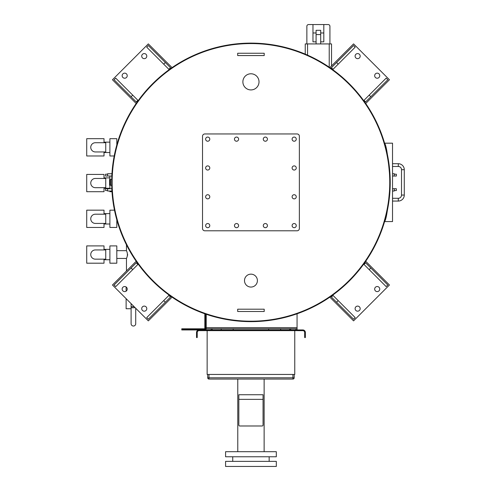 <?xml version="1.0" encoding="UTF-8"?>
<svg xmlns="http://www.w3.org/2000/svg" width="491" height="491" viewBox="0 0 491 491"><rect width="100%" height="100%" fill="white"/><g stroke="black" fill="none" stroke-linecap="round" stroke-linejoin="round"><path stroke-width="0.74" d="M116.809 250.668L126.457 250.668L126.457 244.819M126.457 250.668C127.721 253.258 127.721 255.848 126.457 258.438L126.457 271.001M116.809 258.438L126.457 258.438M116.809 222.693L117.644 222.693M126.126 286.983L126.126 291.163M126.126 298.663L126.126 308.735L131.103 308.735M136.197 308.735L135.719 308.735M109.892 245.905L109.892 263.194L116.809 263.194L116.809 245.905L109.892 245.905M114.477 210.166L109.892 210.166L109.892 227.456L116.809 227.456L116.809 219.833M104.012 259.739L109.892 259.739M104.012 249.36L109.892 249.36M104.012 224L109.892 224M104.012 213.622L109.892 213.622M104.012 188.262L109.892 188.262M104.012 177.883L109.892 177.883M109.892 176.036L109.892 179.497M109.892 185.26L109.892 188.722M109.892 191.024L109.892 191.717L111.991 191.717M104.012 152.523L109.892 152.523M104.012 142.144L109.892 142.144M116.809 143.446L117.232 143.446M116.809 144.925L116.809 138.683L109.892 138.683L109.892 155.978L114.207 155.978M135.719 308.256L135.719 323.722A2.308 2.308 0 0 1 133.411 326.03A2.308 2.308 0 0 1 131.103 323.722L131.103 303.647M105.743 151.946L105.743 142.721L95.364 142.721A4.609 4.609 0 0 0 90.755 147.331A4.609 4.609 0 0 0 95.364 151.946L105.743 151.946M104.012 142.721L104.012 138.683L86.717 138.683L86.717 155.978L104.012 155.978L104.012 151.946M105.743 187.685L105.743 178.46L95.364 178.46A4.609 4.609 0 0 0 90.755 183.069A4.609 4.609 0 0 0 95.364 187.685L105.743 187.685M104.012 178.46L104.012 174.428L86.717 174.428L86.717 191.717L104.012 191.717L104.012 187.685M105.743 223.423L105.743 214.199L95.364 214.199A4.609 4.609 0 0 0 90.755 218.808A4.609 4.609 0 0 0 95.364 223.423L105.743 223.423M105.743 259.162L105.743 249.937L95.364 249.937A4.609 4.609 0 0 0 90.755 254.553A4.609 4.609 0 0 0 95.364 259.162L105.743 259.162M104.012 214.199L104.012 210.166L86.717 210.166L86.717 227.456L104.012 227.456L104.012 223.423M104.012 249.937L104.012 245.905L86.717 245.905L86.717 263.194L104.012 263.194L104.012 259.162M127.605 255.259L127.648 254.571M392.524 201.058L398.287 201.058A5.996 5.996 0 0 0 404.283 195.062L404.283 169.696A5.996 5.996 0 0 0 398.287 163.706L392.524 163.706M392.524 198.29L398.287 198.29A3.228 3.228 0 0 0 401.515 195.062L401.515 169.696A3.228 3.228 0 0 0 398.287 166.467L392.524 166.467M387.442 154.72L384.588 143.182L392.524 143.182L392.524 221.576L384.588 221.576L386.84 212.849M384.588 143.182C386.497 145.502 388.369 158.562 390.216 182.364C388.369 206.208 386.491 219.281 384.588 221.576M386.896 212.615L387.436 210.068M387.712 208.681L387.921 207.552M387.982 207.208L388.473 204.342M388.51 204.103L388.958 201.046M389.762 193.62L390.204 184.309M390.204 184.291L390.21 183.339M389.823 171.954L389.676 170.107M388.491 160.551L387.982 157.531M250.95 321.648A139.266 139.266 0 0 0 390.216 182.382A139.266 139.266 0 0 0 250.95 43.11A139.266 139.266 0 0 0 111.678 182.382A139.266 139.266 0 0 0 250.95 321.648M144.25 58.656A2.535 2.535 0 0 0 146.791 56.121A2.535 2.535 0 0 0 144.25 53.58A2.535 2.535 0 0 0 141.715 56.121A2.535 2.535 0 0 0 144.25 58.656M124.689 78.222A2.535 2.535 0 0 0 127.224 75.688A2.535 2.535 0 0 0 124.689 73.147A2.535 2.535 0 0 0 122.149 75.688A2.535 2.535 0 0 0 124.689 78.222M172.053 67.617L148.331 43.889L112.457 79.763L136.185 103.484M374.67 75.688A2.535 2.535 0 0 0 377.205 78.222A2.535 2.535 0 0 0 379.746 75.688A2.535 2.535 0 0 0 377.205 73.147A2.535 2.535 0 0 0 374.67 75.688M355.103 56.121A2.535 2.535 0 0 0 357.644 58.656A2.535 2.535 0 0 0 360.179 56.121A2.535 2.535 0 0 0 357.644 53.58A2.535 2.535 0 0 0 355.103 56.121M365.715 103.484L389.437 79.763L353.569 43.889L329.842 67.617M127.224 289.076A2.535 2.535 0 0 0 124.689 286.535A2.535 2.535 0 0 0 122.149 289.076A2.535 2.535 0 0 0 124.689 291.611A2.535 2.535 0 0 0 127.224 289.076M146.791 308.643A2.535 2.535 0 0 0 144.25 306.102A2.535 2.535 0 0 0 141.715 308.643A2.535 2.535 0 0 0 144.25 311.177A2.535 2.535 0 0 0 146.791 308.643M136.185 261.273L112.457 285.001L148.331 320.868L172.053 297.147M377.205 286.535A2.535 2.535 0 0 0 374.67 289.076A2.535 2.535 0 0 0 377.205 291.611A2.535 2.535 0 0 0 379.746 289.076A2.535 2.535 0 0 0 377.205 286.535M357.644 306.102A2.535 2.535 0 0 0 355.103 308.643A2.535 2.535 0 0 0 357.644 311.177A2.535 2.535 0 0 0 360.179 308.643A2.535 2.535 0 0 0 357.644 306.102M329.842 297.147L353.569 320.868L389.437 285.001L365.715 261.273M250.95 321.188A138.806 138.806 0 0 0 389.756 182.382A138.806 138.806 0 0 0 250.95 43.57A138.806 138.806 0 0 0 112.138 182.382A138.806 138.806 0 0 0 250.95 321.188M237.687 311.503L237.687 309.195L264.207 309.195L264.207 311.503L237.687 311.503M237.687 53.255L237.687 55.563L264.207 55.563L264.207 53.255L237.687 53.255M250.95 287.063A6.457 6.457 0 0 0 257.401 280.606A6.457 6.457 0 0 0 250.95 274.15A6.457 6.457 0 0 0 244.493 280.606A6.457 6.457 0 0 0 250.95 287.063M250.95 89.921A8.071 8.071 0 0 0 259.015 81.85A8.071 8.071 0 0 0 250.95 73.779A8.071 8.071 0 0 0 242.879 81.85A8.071 8.071 0 0 0 250.95 89.921M369.177 269.627L386.178 286.627L387.804 285.001L365.629 262.826L364.003 264.453L369.177 269.627L370.803 268M333.021 295.435L331.394 297.061L336.568 302.235L338.195 300.609L333.021 295.435M338.195 300.609L355.196 317.609L353.569 319.236L336.568 302.235M338.195 64.155L355.196 47.154L353.569 45.522L336.568 62.523L331.394 67.697L333.021 69.329L338.195 64.155L336.568 62.523M132.723 95.131L115.723 78.13L114.09 79.763L136.265 101.932L137.891 100.305L132.723 95.131L131.091 96.764M163.699 300.609L146.699 317.609L148.331 319.236L165.332 302.235L170.5 297.061L168.873 295.435L163.699 300.609L165.332 302.235M364.003 100.305L365.629 101.932L370.803 96.764L369.177 95.131L364.003 100.305M369.177 95.131L386.178 78.13L387.804 79.763L370.803 96.764M168.873 69.329L170.5 67.697L165.332 62.523L163.699 64.155L168.873 69.329M163.699 64.155L146.699 47.154L148.331 45.522L165.332 62.523M137.891 264.453L136.265 262.826L131.091 268L132.723 269.627L137.891 264.453M132.723 269.627L115.723 286.627L114.09 285.001L131.091 268M329.921 43.92L329.921 26.281A1.731 1.731 0 0 0 328.191 24.55L308.594 24.55A1.731 1.731 0 0 0 306.863 26.281L306.863 43.92M305.249 54.133L305.249 43.92L331.535 43.92L331.535 65.923M320.697 34.585L316.087 34.585L316.087 30.313L320.697 30.313L320.697 43.92M316.087 34.585L316.087 43.92M316.087 41.845L312.97 41.845L312.97 24.55M323.808 24.55L323.808 41.845L320.697 41.845M265.361 223.54A2.074 2.074 0 0 0 263.28 225.615A2.074 2.074 0 0 0 265.361 227.689A2.074 2.074 0 0 0 267.435 225.615A2.074 2.074 0 0 0 265.361 223.54M294.183 137.069A2.074 2.074 0 0 0 292.108 139.149A2.074 2.074 0 0 0 294.183 141.224A2.074 2.074 0 0 0 296.257 139.149A2.074 2.074 0 0 0 294.183 137.069M294.183 165.89A2.074 2.074 0 0 0 292.108 167.971A2.074 2.074 0 0 0 294.183 170.046A2.074 2.074 0 0 0 296.257 167.971A2.074 2.074 0 0 0 294.183 165.89M294.183 194.718A2.074 2.074 0 0 0 292.108 196.793A2.074 2.074 0 0 0 294.183 198.867A2.074 2.074 0 0 0 296.257 196.793A2.074 2.074 0 0 0 294.183 194.718M207.711 223.54A2.074 2.074 0 0 0 205.637 225.615A2.074 2.074 0 0 0 207.711 227.689A2.074 2.074 0 0 0 209.792 225.615A2.074 2.074 0 0 0 207.711 223.54M236.539 137.069A2.074 2.074 0 0 0 234.459 139.149A2.074 2.074 0 0 0 236.539 141.224A2.074 2.074 0 0 0 238.614 139.149A2.074 2.074 0 0 0 236.539 137.069M236.539 223.54A2.074 2.074 0 0 0 234.459 225.615A2.074 2.074 0 0 0 236.539 227.689A2.074 2.074 0 0 0 238.614 225.615A2.074 2.074 0 0 0 236.539 223.54M265.361 137.069A2.074 2.074 0 0 0 263.28 139.149A2.074 2.074 0 0 0 265.361 141.224A2.074 2.074 0 0 0 267.435 139.149A2.074 2.074 0 0 0 265.361 137.069M294.183 223.54A2.074 2.074 0 0 0 292.108 225.615A2.074 2.074 0 0 0 294.183 227.689A2.074 2.074 0 0 0 296.257 225.615A2.074 2.074 0 0 0 294.183 223.54M207.711 194.718A2.074 2.074 0 0 0 205.637 196.793A2.074 2.074 0 0 0 207.711 198.867A2.074 2.074 0 0 0 209.792 196.793A2.074 2.074 0 0 0 207.711 194.718M207.711 165.89A2.074 2.074 0 0 0 205.637 167.971A2.074 2.074 0 0 0 207.711 170.046A2.074 2.074 0 0 0 209.792 167.971A2.074 2.074 0 0 0 207.711 165.89M207.711 137.069A2.074 2.074 0 0 0 205.637 139.149A2.074 2.074 0 0 0 207.711 141.224A2.074 2.074 0 0 0 209.792 139.149A2.074 2.074 0 0 0 207.711 137.069M299.369 228.493L299.369 136.265A2.308 2.308 0 0 0 297.061 133.957L204.833 133.957A2.308 2.308 0 0 0 202.525 136.265L202.525 228.493A2.308 2.308 0 0 0 204.833 230.801L297.061 230.801A2.308 2.308 0 0 0 299.369 228.493M237.773 379.064L237.773 451.695M264.127 379.064L264.127 451.695M276.31 451.695L225.584 451.695L225.584 456.765L276.31 456.765L276.31 451.695M232.734 456.765L232.734 461.374M269.16 456.765L269.16 461.374M276.31 461.374L225.584 461.374L225.584 466.45L276.31 466.45L276.31 461.374M238.841 399.355L238.841 394.739L263.053 394.739L263.053 399.355L238.841 399.355L238.841 425.059A0.921 0.921 0 0 0 239.761 425.985L262.133 425.985A0.921 0.921 0 0 0 263.053 425.059L263.053 399.355M263.053 394.739L238.841 394.739M302.824 330.639L199.07 330.639A1.847 1.847 0 0 0 197.222 332.487L197.222 337.556L196.529 337.556L196.529 332.487A2.535 2.535 0 0 1 199.07 329.946L302.824 329.946A2.535 2.535 0 0 1 305.365 332.487L305.365 337.556L304.672 337.556L304.672 332.487A1.847 1.847 0 0 0 302.824 330.639M294.76 330.639L294.76 374.449L207.141 374.449L207.141 330.639M294.183 374.449L294.183 377.794L292.912 377.794L292.912 374.449M208.982 374.449L208.982 377.794L207.711 377.794L207.711 374.449M292.912 379.064L208.982 379.064A1.27 1.27 0 0 1 207.711 377.794A1.27 1.27 0 0 0 208.982 379.064L208.982 377.794L292.912 377.794L292.912 379.064A1.27 1.27 0 0 0 294.183 377.794A1.27 1.27 0 0 1 292.912 379.064M295.907 329.946L295.907 328.798L290.69 328.798L290.69 329.946M295.907 328.798L297.061 328.798L297.061 329.946M203.679 329.258L203.679 328.798L181.774 328.798L181.774 329.946L204.833 329.946A1.381 1.381 0 0 0 206.214 328.565L206.214 314.271L205.526 314.271L205.526 328.565A0.694 0.694 0 0 1 204.833 329.258L204.833 328.798L205.484 328.798M203.679 328.798L204.833 328.798L204.833 313.792M211.204 329.946L211.204 328.798L206.195 328.798M211.204 328.798L212.198 328.798L212.198 329.946M289.696 329.946L289.696 328.798L212.198 328.798M289.696 328.798L290.69 328.798M297.061 313.792L297.061 328.798M111.709 185.26L109.585 185.26L109.585 179.497L111.709 179.497M111.948 191.024L107.646 191.024L107.646 188.722L105.553 188.722L105.553 190.563L107.646 190.563M111.825 188.722L107.646 188.722M111.825 176.036L107.646 176.036L107.646 173.734L111.948 173.734M107.646 174.195L105.553 174.195L105.553 176.036L107.646 176.036M394.248 190.563L396.341 190.563L396.341 188.722L394.248 188.722L394.248 191.024L392.524 191.024M394.248 188.722L392.524 188.722M394.248 174.195L396.341 174.195L396.341 176.036L392.524 176.036M394.248 176.036L394.248 173.734L392.524 173.734M204.833 329.258L181.774 329.258M135.185 307.728L131.103 307.728M134.129 306.666L131.103 306.666M401.515 169.696L404.283 169.696M398.287 166.467L398.287 163.706M401.515 195.062L404.283 195.062M398.287 198.29L398.287 201.058M329.228 67.193L329.228 43.92M307.556 43.92L307.556 55.133M316.087 32.977L312.97 32.977M323.808 32.977L320.697 32.977M304.672 332.947L305.365 332.947M196.529 332.947L197.222 332.947M205.987 329.332L205.987 329.946M297.061 327.644L206.214 327.644M205.526 327.644L204.833 327.644M182.928 328.798L182.928 329.258M221.238 328.798L221.238 329.946M280.656 328.798L280.656 329.946M268.687 328.798L268.687 329.946M233.207 328.798L233.207 329.946M110.033 185.26L110.033 179.497M110.53 185.26L110.53 179.497"/></g></svg>
